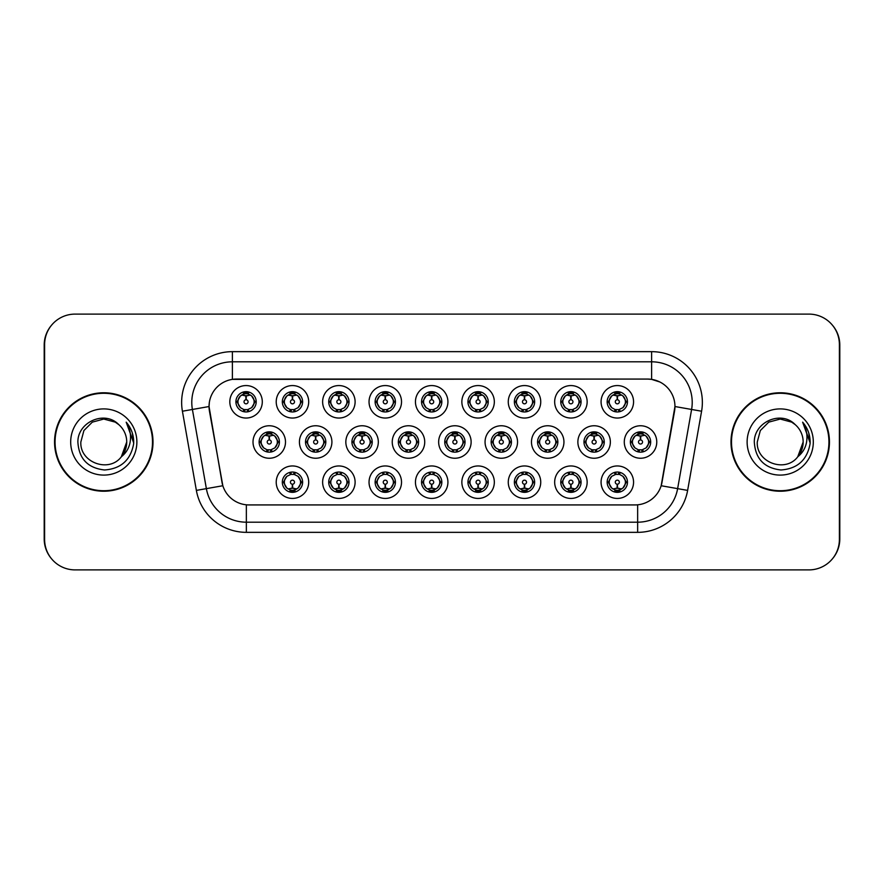 <?xml version="1.0" encoding="UTF-8"?>
<svg xmlns="http://www.w3.org/2000/svg" width="884" height="884" viewBox="0 0 884 884"><rect width="100%" height="100%" fill="white"/><g stroke="black" fill="none" stroke-linecap="round" stroke-linejoin="round"><path stroke-width="1.33" d="M308.704 482.2A16.243 16.243 0 0 1 292.46 498.432A16.243 16.243 0 0 1 276.217 482.2A16.243 16.243 0 0 1 292.46 465.956A16.243 16.243 0 0 1 308.704 482.2M282.316 482.2A10.155 10.155 0 0 0 292.46 492.344A10.155 10.155 0 0 0 302.615 482.2A10.155 10.155 0 0 0 292.46 472.045A10.155 10.155 0 0 0 282.316 482.2L283.41 482.2L286.869 488.09A8.122 8.122 0 0 1 286.869 476.31L283.41 482.2M447.923 482.2A16.243 16.243 0 0 1 431.69 498.432A16.243 16.243 0 0 1 415.447 482.2A16.243 16.243 0 0 1 431.69 465.956A16.243 16.243 0 0 1 447.923 482.2M421.535 482.2A10.155 10.155 0 0 0 431.69 492.344A10.155 10.155 0 0 0 441.834 482.2A10.155 10.155 0 0 0 431.69 472.045A10.155 10.155 0 0 0 421.535 482.2L422.64 482.2L426.099 488.09A8.122 8.122 0 0 1 426.099 476.31L422.64 482.2M494.333 482.2A16.243 16.243 0 0 1 478.1 498.432A16.243 16.243 0 0 1 461.857 482.2A16.243 16.243 0 0 1 478.1 465.956A16.243 16.243 0 0 1 494.333 482.2M467.945 482.2A10.155 10.155 0 0 0 478.1 492.344A10.155 10.155 0 0 0 488.244 482.2A10.155 10.155 0 0 0 478.1 472.045A10.155 10.155 0 0 0 467.945 482.2L469.039 482.2L472.509 488.09A8.122 8.122 0 0 1 472.509 476.31L469.039 482.2M540.743 482.2A16.243 16.243 0 0 1 524.499 498.432A16.243 16.243 0 0 1 508.267 482.2A16.243 16.243 0 0 1 524.499 465.956A16.243 16.243 0 0 1 540.743 482.2M514.355 482.2A10.155 10.155 0 0 0 524.499 492.344A10.155 10.155 0 0 0 534.654 482.2A10.155 10.155 0 0 0 524.499 472.045A10.155 10.155 0 0 0 514.355 482.2L515.449 482.2L518.908 488.09A8.122 8.122 0 0 1 518.908 476.31L515.449 482.2M401.524 482.2A16.243 16.243 0 0 1 385.28 498.432A16.243 16.243 0 0 1 369.037 482.2A16.243 16.243 0 0 1 385.28 465.956A16.243 16.243 0 0 1 401.524 482.2M375.125 482.2A10.155 10.155 0 0 0 385.28 492.344A10.155 10.155 0 0 0 395.424 482.2A10.155 10.155 0 0 0 385.28 472.045A10.155 10.155 0 0 0 375.125 482.2L376.23 482.2L379.689 488.09A8.122 8.122 0 0 1 379.689 476.31L376.23 482.2M355.114 482.2A16.243 16.243 0 0 1 338.87 498.432A16.243 16.243 0 0 1 322.627 482.2A16.243 16.243 0 0 1 338.87 465.956A16.243 16.243 0 0 1 355.114 482.2M328.715 482.2A10.155 10.155 0 0 0 338.87 492.344A10.155 10.155 0 0 0 349.025 482.2A10.155 10.155 0 0 0 338.87 472.045A10.155 10.155 0 0 0 328.715 482.2L329.82 482.2L333.279 488.09A8.122 8.122 0 0 1 333.279 476.31L329.82 482.2M587.153 482.2A16.243 16.243 0 0 1 570.909 498.432A16.243 16.243 0 0 1 554.666 482.2A16.243 16.243 0 0 1 570.909 465.956A16.243 16.243 0 0 1 587.153 482.2M560.765 482.2A10.155 10.155 0 0 0 570.909 492.344A10.155 10.155 0 0 0 581.064 482.2A10.155 10.155 0 0 0 570.909 472.045A10.155 10.155 0 0 0 560.765 482.2L561.859 482.2L565.318 488.09A8.122 8.122 0 0 1 565.318 476.31L561.859 482.2M633.563 482.2A16.243 16.243 0 0 1 617.319 498.432A16.243 16.243 0 0 1 601.076 482.2A16.243 16.243 0 0 1 617.319 465.956A16.243 16.243 0 0 1 633.563 482.2M607.164 482.2A10.155 10.155 0 0 0 617.319 492.344A10.155 10.155 0 0 0 627.474 482.2A10.155 10.155 0 0 0 617.319 472.045A10.155 10.155 0 0 0 607.164 482.2L608.269 482.2L611.728 488.09A8.122 8.122 0 0 1 611.728 476.31L608.269 482.2M285.499 442A16.243 16.243 0 0 1 269.255 458.243A16.243 16.243 0 0 1 253.012 442A16.243 16.243 0 0 1 269.255 425.757A16.243 16.243 0 0 1 285.499 442M259.111 442A10.155 10.155 0 0 0 269.255 452.155A10.155 10.155 0 0 0 279.41 442A10.155 10.155 0 0 0 269.255 431.845A10.155 10.155 0 0 0 259.111 442L260.205 442.011L263.664 447.89A8.122 8.122 0 0 1 263.675 436.099L260.205 442.011M331.909 442A16.243 16.243 0 0 1 315.665 458.243A16.243 16.243 0 0 1 299.422 442A16.243 16.243 0 0 1 315.665 425.757A16.243 16.243 0 0 1 331.909 442M305.51 442A10.155 10.155 0 0 0 315.665 452.155A10.155 10.155 0 0 0 325.82 442A10.155 10.155 0 0 0 315.665 431.845A10.155 10.155 0 0 0 305.51 442L306.615 442.011L310.074 447.89A8.122 8.122 0 0 1 310.085 436.099L306.615 442.011M471.128 442A16.243 16.243 0 0 1 454.895 458.243A16.243 16.243 0 0 1 438.652 442A16.243 16.243 0 0 1 454.895 425.757A16.243 16.243 0 0 1 471.128 442M444.74 442A10.155 10.155 0 0 0 454.895 452.155A10.155 10.155 0 0 0 465.039 442A10.155 10.155 0 0 0 454.895 431.845A10.155 10.155 0 0 0 444.74 442L445.845 442.011L449.304 447.89A8.122 8.122 0 0 1 449.315 436.099L445.845 442.011M378.319 442A16.243 16.243 0 0 1 362.075 458.243A16.243 16.243 0 0 1 345.832 442A16.243 16.243 0 0 1 362.075 425.757A16.243 16.243 0 0 1 378.319 442M351.92 442A10.155 10.155 0 0 0 362.075 452.155A10.155 10.155 0 0 0 372.23 442A10.155 10.155 0 0 0 362.075 431.845A10.155 10.155 0 0 0 351.92 442L353.025 442.011L356.484 447.89A8.122 8.122 0 0 1 356.495 436.099L353.025 442.011M424.729 442A16.243 16.243 0 0 1 408.485 458.243A16.243 16.243 0 0 1 392.242 442A16.243 16.243 0 0 1 408.485 425.757A16.243 16.243 0 0 1 424.729 442M398.33 442A10.155 10.155 0 0 0 408.485 452.155A10.155 10.155 0 0 0 418.629 442A10.155 10.155 0 0 0 408.485 431.845A10.155 10.155 0 0 0 398.33 442L399.435 442.011L402.894 447.89A8.122 8.122 0 0 1 402.905 436.099L399.435 442.011M610.358 442A16.243 16.243 0 0 1 594.114 458.243A16.243 16.243 0 0 1 577.871 442A16.243 16.243 0 0 1 594.114 425.757A16.243 16.243 0 0 1 610.358 442M583.97 442A10.155 10.155 0 0 0 594.114 452.155A10.155 10.155 0 0 0 604.269 442A10.155 10.155 0 0 0 594.114 431.845A10.155 10.155 0 0 0 583.97 442L585.064 442.011L588.523 447.89A8.122 8.122 0 0 1 588.534 436.099L585.064 442.011M563.948 442A16.243 16.243 0 0 1 547.704 458.243A16.243 16.243 0 0 1 531.472 442A16.243 16.243 0 0 1 547.704 425.757A16.243 16.243 0 0 1 563.948 442M537.56 442A10.155 10.155 0 0 0 547.704 452.155A10.155 10.155 0 0 0 557.859 442A10.155 10.155 0 0 0 547.704 431.845A10.155 10.155 0 0 0 537.56 442L538.654 442.011L542.113 447.89A8.122 8.122 0 0 1 542.124 436.099L538.654 442.011M517.538 442A16.243 16.243 0 0 1 501.294 458.243A16.243 16.243 0 0 1 485.062 442A16.243 16.243 0 0 1 501.294 425.757A16.243 16.243 0 0 1 517.538 442M491.15 442A10.155 10.155 0 0 0 501.294 452.155A10.155 10.155 0 0 0 511.449 442A10.155 10.155 0 0 0 501.294 431.845A10.155 10.155 0 0 0 491.15 442L492.244 442.011L495.714 447.89A8.122 8.122 0 0 1 495.725 436.099L492.244 442.011M656.768 442A16.243 16.243 0 0 1 640.524 458.243A16.243 16.243 0 0 1 624.281 442A16.243 16.243 0 0 1 640.524 425.757A16.243 16.243 0 0 1 656.768 442M630.369 442A10.155 10.155 0 0 0 640.524 452.155A10.155 10.155 0 0 0 650.679 442A10.155 10.155 0 0 0 640.524 431.845A10.155 10.155 0 0 0 630.369 442L631.474 442.011L634.933 447.89A8.122 8.122 0 0 1 634.944 436.099L631.474 442.011M587.153 401.8A16.243 16.243 0 0 1 570.909 418.044A16.243 16.243 0 0 1 554.666 401.8A16.243 16.243 0 0 1 570.909 385.568A16.243 16.243 0 0 1 587.153 401.8M560.765 401.8A10.155 10.155 0 0 0 570.909 411.955A10.155 10.155 0 0 0 581.064 401.8A10.155 10.155 0 0 0 570.909 391.656A10.155 10.155 0 0 0 560.765 401.8L561.859 401.822L565.318 407.69A8.122 8.122 0 0 1 565.329 395.899L561.859 401.822M540.743 401.8A16.243 16.243 0 0 1 524.499 418.044A16.243 16.243 0 0 1 508.267 401.8A16.243 16.243 0 0 1 524.499 385.568A16.243 16.243 0 0 1 540.743 401.8M514.355 401.8A10.155 10.155 0 0 0 524.499 411.955A10.155 10.155 0 0 0 534.654 401.8A10.155 10.155 0 0 0 524.499 391.656A10.155 10.155 0 0 0 514.355 401.8L515.449 401.822L518.908 407.69A8.122 8.122 0 0 1 518.93 395.899L515.449 401.822M494.333 401.8A16.243 16.243 0 0 1 478.1 418.044A16.243 16.243 0 0 1 461.857 401.8A16.243 16.243 0 0 1 478.1 385.568A16.243 16.243 0 0 1 494.333 401.8M467.945 401.8A10.155 10.155 0 0 0 478.1 411.955A10.155 10.155 0 0 0 488.244 401.8A10.155 10.155 0 0 0 478.1 391.656A10.155 10.155 0 0 0 467.945 401.8L469.039 401.822L472.509 407.69A8.122 8.122 0 0 1 472.52 395.899L469.039 401.822M447.923 401.8A16.243 16.243 0 0 1 431.69 418.044A16.243 16.243 0 0 1 415.447 401.8A16.243 16.243 0 0 1 431.69 385.568A16.243 16.243 0 0 1 447.923 401.8M421.535 401.8A10.155 10.155 0 0 0 431.69 411.955A10.155 10.155 0 0 0 441.834 401.8A10.155 10.155 0 0 0 431.69 391.656A10.155 10.155 0 0 0 421.535 401.8L422.64 401.822L426.099 407.69A8.122 8.122 0 0 1 426.11 395.899L422.64 401.822M401.524 401.8A16.243 16.243 0 0 1 385.28 418.044A16.243 16.243 0 0 1 369.037 401.8A16.243 16.243 0 0 1 385.28 385.568A16.243 16.243 0 0 1 401.524 401.8M375.125 401.8A10.155 10.155 0 0 0 385.28 411.955A10.155 10.155 0 0 0 395.424 401.8A10.155 10.155 0 0 0 385.28 391.656A10.155 10.155 0 0 0 375.125 401.8L376.23 401.822L379.689 407.69A8.122 8.122 0 0 1 379.7 395.899L376.23 401.822M355.114 401.8A16.243 16.243 0 0 1 338.87 418.044A16.243 16.243 0 0 1 322.627 401.8A16.243 16.243 0 0 1 338.87 385.568A16.243 16.243 0 0 1 355.114 401.8M328.715 401.8A10.155 10.155 0 0 0 338.87 411.955A10.155 10.155 0 0 0 349.025 401.8A10.155 10.155 0 0 0 338.87 391.656A10.155 10.155 0 0 0 328.715 401.8L329.82 401.822L333.279 407.69A8.122 8.122 0 0 1 333.29 395.899L329.82 401.822M308.704 401.8A16.243 16.243 0 0 1 292.46 418.044A16.243 16.243 0 0 1 276.217 401.8A16.243 16.243 0 0 1 292.46 385.568A16.243 16.243 0 0 1 308.704 401.8M282.316 401.8A10.155 10.155 0 0 0 292.46 411.955A10.155 10.155 0 0 0 302.615 401.8A10.155 10.155 0 0 0 292.46 391.656A10.155 10.155 0 0 0 282.316 401.8L283.41 401.822L286.869 407.69A8.122 8.122 0 0 1 286.88 395.899L283.41 401.822M262.294 401.8A16.243 16.243 0 0 1 246.05 418.044A16.243 16.243 0 0 1 229.818 401.8A16.243 16.243 0 0 1 246.05 385.568A16.243 16.243 0 0 1 262.294 401.8M235.906 401.8A10.155 10.155 0 0 0 246.05 411.955A10.155 10.155 0 0 0 256.205 401.8A10.155 10.155 0 0 0 246.05 391.656A10.155 10.155 0 0 0 235.906 401.8L237 401.822L240.459 407.69A8.122 8.122 0 0 1 240.47 395.899L237 401.822M633.563 401.8A16.243 16.243 0 0 1 617.319 418.044A16.243 16.243 0 0 1 601.076 401.8A16.243 16.243 0 0 1 617.319 385.568A16.243 16.243 0 0 1 633.563 401.8M607.164 401.8A10.155 10.155 0 0 0 617.319 411.955A10.155 10.155 0 0 0 627.474 401.8A10.155 10.155 0 0 0 617.319 391.656A10.155 10.155 0 0 0 607.164 401.8L608.269 401.822L611.728 407.69A8.122 8.122 0 0 1 611.739 395.899L608.269 401.822M196.37 490.399L182.413 411.226A50.753 50.753 0 0 1 232.393 351.655L651.607 351.655A50.753 50.753 0 0 1 701.587 411.226L687.63 490.399A50.753 50.753 0 0 1 637.651 532.345L246.349 532.345A50.753 50.753 0 0 1 196.37 490.399L222.834 485.736L209.464 411.237A27.404 27.404 0 0 1 236.448 379.07L647.552 379.07A27.404 27.404 0 0 1 674.536 411.237L662.005 482.288A27.404 27.404 0 0 1 635.021 504.93L248.979 504.93A27.404 27.404 0 0 1 221.995 482.288L209.044 406.529L192.403 409.469A40.598 40.598 0 0 1 232.393 361.81L651.607 361.81A40.598 40.598 0 0 1 691.597 409.469L677.63 488.642A40.598 40.598 0 0 1 637.651 522.19L246.349 522.19A40.598 40.598 0 0 1 206.37 488.642L192.403 409.469A40.598 40.598 0 0 1 191.784 402.408M54.554 442A49.228 49.228 0 0 0 103.782 491.228A49.228 49.228 0 0 0 153.009 442A49.228 49.228 0 0 0 103.782 392.772A49.228 49.228 0 0 0 54.554 442M730.991 442A49.228 49.228 0 0 0 780.218 491.228A49.228 49.228 0 0 0 829.446 442A49.228 49.228 0 0 0 780.218 392.772A49.228 49.228 0 0 0 730.991 442M232.393 351.655L232.393 379.369L647.552 379.07L651.607 379.369L659.873 381.987M209.044 406.474L209.342 402.408M635.021 504.93L248.979 504.93M701.587 411.226L674.956 406.529L661.166 485.736L687.63 490.399M662.005 482.288L661.84 483.15M222.16 483.15L221.995 482.288M839.391 344.55A30.454 30.454 0 0 0 808.937 314.107L75.063 314.107A30.454 30.454 0 0 0 44.609 344.55L44.609 539.45A30.454 30.454 0 0 0 75.063 569.893L808.937 569.893A30.454 30.454 0 0 0 839.391 539.45L839.391 344.55M51.073 325.787A30.454 30.454 0 0 0 44.2 345.058L44.2 538.942A30.454 30.454 0 0 0 51.073 558.213M832.927 558.213A30.454 30.454 0 0 0 839.8 538.942L839.8 345.058A30.454 30.454 0 0 0 832.927 325.787M616.391 395.601L617.054 395.723L617.231 399.778A2.022 2.022 180 0 0 615.297 401.855A2.022 2.022 180 0 0 617.319 403.833A2.022 2.022 180 0 0 619.352 401.855A2.022 2.022 180 0 0 617.408 399.778L617.584 395.723L618.259 395.601M621.728 394.993L617.573 395.921M617.065 395.921L612.91 394.993M619.319 391.855L618.469 393.767L619.452 393.966A8.122 8.122 0 0 0 619.397 393.955L617.673 393.689L617.761 391.667M619.319 411.756L618.469 409.844L622.911 407.69C626.248 403.767 626.248 399.844 622.911 395.91A8.122 8.122 0 0 1 622.911 407.69L626.369 401.8L622.911 395.91L619.452 393.966L620.292 392.098M613.938 394.419L616.966 393.689L616.933 392.938M616.877 391.667L616.966 393.689M618.469 393.767L619.065 391.8L618.469 393.767M618.469 409.844L619.065 411.8L618.469 409.844M620.292 411.513L619.452 409.635L614.944 409.568M615.319 411.756L616.457 409.878L615.573 411.8L616.457 409.878L615.187 409.635L614.347 411.513M615.319 391.855L616.181 393.767L611.728 395.91C608.391 399.833 608.391 403.767 611.728 407.69L615.187 409.635M616.181 393.767L615.573 391.8L616.181 393.767M639.585 435.801L640.259 435.911L640.436 439.978A2.022 2.022 180 0 0 638.502 442.044A2.022 2.022 180 0 0 640.524 444.033A2.022 2.022 180 0 0 642.546 442.044A2.022 2.022 180 0 0 640.613 439.978L640.789 435.911L641.464 435.801M644.933 435.182L640.778 436.121M640.27 436.121L636.115 435.182M642.524 432.044L641.662 433.956L642.657 434.166A8.122 8.122 0 0 0 642.591 434.143L640.878 433.889L640.966 431.856M642.524 451.956L641.662 450.044L646.116 447.89C649.453 443.967 649.453 440.044 646.116 436.11A8.122 8.122 0 0 1 646.116 447.89L649.574 442L646.116 436.11L642.657 434.166L643.497 432.298M637.143 434.619L640.171 433.889L640.138 433.127M640.082 431.856L640.171 433.889M641.662 433.956L642.27 432L641.662 433.956M641.662 450.044L642.27 452L641.662 450.044M643.497 451.702L642.657 449.834L638.149 449.768M638.524 451.956L639.662 450.078L638.778 452L639.662 450.078L638.392 449.834L637.552 451.702M638.524 432.044L639.386 433.956L634.933 436.11C631.596 440.033 631.596 443.956 634.933 447.89L638.392 449.834M639.386 433.956L638.778 432L639.386 433.956M618.259 488.399L617.584 488.277L617.408 484.222A2.022 2.022 -0 0 0 619.352 482.145A2.022 2.022 -0 0 0 617.319 480.167A2.022 2.022 -0 0 0 615.297 482.145A2.022 2.022 -0 0 0 617.231 484.222L617.054 488.277L616.391 488.399M612.91 489.007L617.065 488.078M617.573 488.078L621.728 489.007M615.319 492.145L616.181 490.233L615.187 490.034A8.122 8.122 0 0 0 615.253 490.045L616.966 490.311L616.877 492.333M619.319 492.145L618.469 490.233L622.911 488.09C626.248 484.167 626.248 480.233 622.911 476.31A8.122 8.122 0 0 1 622.9 488.101L626.369 482.178L622.911 476.31L619.452 474.365L620.292 472.487M620.701 489.581L617.673 490.311L617.706 491.062M617.761 492.333L617.673 490.311M616.181 490.233L615.573 492.2L616.181 490.233M615.319 472.244L616.181 474.156L611.728 476.31C608.391 480.233 608.391 484.156 611.728 488.09L615.187 490.034L614.347 491.902M616.181 474.156L615.573 472.2L616.181 474.156M615.154 474.365L619.695 474.432M619.319 472.244L618.181 474.122L619.065 472.2L618.181 474.122L619.452 474.365M618.469 490.233L619.065 492.2L618.469 490.233M152.501 442A48.719 48.719 0 0 0 103.782 393.281A48.719 48.719 0 0 0 55.062 442A48.719 48.719 0 0 0 103.782 490.719A48.719 48.719 0 0 0 152.501 442M118.821 424.663C104.732 409.9 77.626 422.066 77.88 442C78.908 458.752 87.792 468.078 104.522 469.979C120.998 468.774 130.71 460.023 133.661 443.724L133.705 442C133.628 434.475 131.119 427.867 126.191 422.176C129.937 428.32 131.263 434.928 130.147 442C129.086 448.022 126.158 452.928 121.373 456.741C109.185 473.205 79.648 462.675 80.842 442L83.914 430.53L92.312 422.132L103.782 419.049L115.251 422.132L118.821 424.663A22.951 22.951 0 0 1 126.732 442L121.373 456.741A22.951 22.951 0 0 0 126.732 442L121.307 456.818M70.687 442A33.095 33.095 0 0 0 103.782 475.095A33.095 33.095 0 0 0 136.876 442A33.095 33.095 0 0 0 103.782 408.905A33.095 33.095 0 0 0 70.687 442M126.191 422.176L133.694 442.873L132.302 432.939L133.694 442.873L132.302 432.939L133.694 442.873L126.423 422.43M132.302 432.939L133.705 442M828.938 442A48.719 48.719 0 0 0 780.218 393.281A48.719 48.719 0 0 0 731.499 442A48.719 48.719 0 0 0 780.218 490.719A48.719 48.719 0 0 0 828.938 442M795.246 424.663C781.169 409.9 754.052 422.066 754.306 442C755.345 458.752 764.229 468.078 780.959 469.979C797.423 468.774 807.136 460.023 810.087 443.724L810.142 442C810.053 434.475 807.556 427.867 802.628 422.176C806.374 428.32 807.689 434.928 806.584 442C805.512 448.022 802.584 452.928 797.799 456.741C785.622 473.205 756.074 462.675 757.268 442L760.339 430.53L768.749 422.132L780.218 419.049L791.688 422.132L795.246 424.663A22.951 22.951 0 0 1 803.158 442L797.799 456.741A22.951 22.951 0 0 0 803.158 442L797.744 456.818M747.124 442A33.095 33.095 0 0 0 780.218 475.095A33.095 33.095 0 0 0 813.313 442A33.095 33.095 0 0 0 780.218 408.905A33.095 33.095 0 0 0 747.124 442M802.628 422.176L810.131 442.873L808.738 432.939L810.131 442.873L808.738 432.939L810.131 442.873L802.849 422.43L810.131 442.873L808.738 432.939M802.849 422.43L810.131 442.873L803.07 422.685M569.981 395.601L570.644 395.723L570.821 399.778A2.022 2.022 180 0 0 568.887 401.855A2.022 2.022 180 0 0 570.909 403.833A2.022 2.022 180 0 0 572.942 401.855A2.022 2.022 180 0 0 570.998 399.778L571.174 395.723L571.849 395.601M575.329 394.993L571.163 395.921A5.89 5.89 0 0 1 571.174 395.921M570.655 395.921L566.5 394.993M572.909 391.855L572.059 393.767L573.042 393.966A8.122 8.122 0 0 0 572.987 393.955L571.263 393.689L571.351 391.667M572.909 411.756L572.059 409.844L576.501 407.69C579.838 403.767 579.838 399.844 576.501 395.91A8.122 8.122 0 0 1 576.501 407.69L579.959 401.8L576.501 395.91L573.042 393.966L573.882 392.098M567.528 394.419L570.556 393.689L570.523 392.938M570.467 391.667L570.556 393.689M572.059 393.767L572.655 391.8L572.059 393.767M572.059 409.844L572.655 411.8L572.059 409.844M573.882 411.513L573.042 409.635L568.534 409.568M568.92 411.756L570.058 409.878L568.777 409.635L567.948 411.513M568.92 391.855L569.771 393.767L565.318 395.91C561.981 399.833 561.981 403.767 565.318 407.69L568.777 409.635M569.771 393.767L569.163 391.8L569.771 393.767M523.571 395.601L524.234 395.723L524.411 399.778A2.022 2.022 180 0 0 522.477 401.855A2.022 2.022 180 0 0 524.499 403.833A2.022 2.022 180 0 0 526.533 401.855A2.022 2.022 180 0 0 524.588 399.778L524.764 395.723L525.439 395.601M528.919 394.993L524.764 395.921M524.245 395.921L520.09 394.993M526.499 391.855L525.649 393.767L526.632 393.966A8.122 8.122 0 0 0 526.577 393.955L524.853 393.689L524.941 391.667M526.499 411.756L525.649 409.844L530.091 407.69C533.439 403.767 533.439 399.844 530.091 395.91A8.122 8.122 0 0 1 530.091 407.69L533.56 401.8L530.091 395.91L526.632 393.966L527.472 392.098M521.118 394.419L524.146 393.689L524.113 392.938M524.057 391.667L524.146 393.689M525.649 393.767L526.256 391.8L525.649 393.767M525.649 409.844L526.256 411.8L525.649 409.844M527.472 411.513L526.632 409.635L522.135 409.568M522.51 411.756L523.648 409.878L522.367 409.635L521.538 411.513M522.51 391.855L523.361 393.767L518.908 395.91C515.571 399.833 515.571 403.767 518.908 407.69L522.367 409.635M523.361 393.767L522.753 391.8L523.361 393.767M477.161 395.601L477.835 395.723L478.012 399.778A2.022 2.022 180 0 0 476.067 401.855A2.022 2.022 180 0 0 478.1 403.833A2.022 2.022 180 0 0 480.123 401.855A2.022 2.022 180 0 0 478.189 399.778L478.366 395.723L479.029 395.601M482.509 394.993L478.354 395.921M477.835 395.921L477.835 395.723A6.089 6.089 0 0 0 477.824 395.723L473.68 394.993M480.089 391.855L479.238 393.767L480.233 393.966A8.122 8.122 0 0 0 480.167 393.955L478.454 393.689L478.542 391.667M480.089 411.756L479.238 409.844L483.692 407.69C487.029 403.767 487.029 399.844 483.692 395.91A8.122 8.122 0 0 1 483.692 407.69L487.15 401.8L483.692 395.91L480.233 393.966L481.062 392.098M474.708 394.419L477.736 393.689L477.714 392.938M477.647 391.667L477.736 393.689M479.238 393.767L479.846 391.8L479.238 393.767M479.238 409.844L479.846 411.8L479.238 409.844M480.266 409.635L475.725 409.568M476.1 411.756L477.238 409.878L475.968 409.635L475.128 411.513M476.1 391.855L476.951 393.767L472.509 395.91C469.161 399.833 469.161 403.767 472.509 407.69L475.968 409.635M476.951 393.767L476.343 391.8L476.951 393.767M430.751 395.601L431.425 395.723L431.602 399.778A2.022 2.022 180 0 0 429.657 401.855A2.022 2.022 180 0 0 431.69 403.833A2.022 2.022 180 0 0 433.712 401.855A2.022 2.022 180 0 0 431.779 399.778L431.956 395.723L432.619 395.601M436.099 394.993L431.944 395.921M431.425 395.921L427.27 394.993M433.679 391.855L432.828 393.767L433.823 393.966A8.122 8.122 0 0 0 433.757 393.955L432.044 393.689L432.132 391.667M433.679 411.756L432.828 409.844L437.282 407.69C440.619 403.767 440.619 399.844 437.282 395.91A8.122 8.122 0 0 1 437.282 407.69L440.74 401.8L437.282 395.91L433.823 393.966L434.652 392.098M428.298 394.419L431.337 393.689L431.304 392.938M431.248 391.667L431.337 393.689M432.828 393.767L433.436 391.8L432.828 393.767M432.828 409.844L433.436 411.8L432.828 409.844M433.856 409.635L429.315 409.568M429.69 411.756L430.828 409.878L429.558 409.635L428.718 411.513M429.69 391.855L430.541 393.767L426.099 395.91C422.762 399.833 422.762 403.767 426.099 407.69L429.558 409.635M430.541 393.767L429.944 391.8L430.541 393.767M571.849 488.399L571.174 488.277L570.998 484.222A2.022 2.022 -0 0 0 572.942 482.145A2.022 2.022 -0 0 0 570.909 480.167A2.022 2.022 -0 0 0 568.887 482.145A2.022 2.022 -0 0 0 570.821 484.222L570.644 488.277L569.981 488.399M566.5 489.007L570.655 488.078M571.174 488.078A5.89 5.89 0 0 1 571.163 488.078L575.329 489.007M568.92 492.145L569.771 490.233L568.777 490.034A8.122 8.122 0 0 0 568.843 490.045L570.556 490.311L570.467 492.333M572.909 492.145L572.059 490.233L576.501 488.09C579.838 484.167 579.838 480.233 576.501 476.31A8.122 8.122 0 0 1 576.49 488.101L579.959 482.178L576.501 476.31L573.042 474.365L573.882 472.487M574.302 489.581L571.263 490.311L571.296 491.062M571.351 492.333L571.263 490.311M569.771 490.233L569.163 492.2L569.771 490.233M568.92 472.244L569.771 474.156L565.318 476.31C561.981 480.233 561.981 484.156 565.318 488.09L568.777 490.034L567.948 491.902M569.771 474.156L569.163 472.2L569.771 474.156M568.744 474.365L573.285 474.432M572.909 472.244L571.771 474.122L573.042 474.365M572.059 490.233L572.655 492.2L572.059 490.233M525.439 488.399L524.764 488.277L524.588 484.222A2.022 2.022 -0 0 0 526.533 482.145A2.022 2.022 -0 0 0 524.499 480.167A2.022 2.022 -0 0 0 522.477 482.145A2.022 2.022 -0 0 0 524.411 484.222L524.234 488.277L523.571 488.399M520.09 489.007L524.245 488.078M524.764 488.078L528.919 489.007M522.51 492.145L523.361 490.233L522.367 490.034A8.122 8.122 0 0 0 522.433 490.045L524.146 490.311L524.057 492.333M526.499 492.145L525.649 490.233L530.091 488.09C533.439 484.167 533.439 480.233 530.091 476.31A8.122 8.122 0 0 1 530.08 488.101L533.56 482.178L530.091 476.31L526.632 474.365L527.472 472.487M527.892 489.581L524.853 490.311L524.886 491.062M524.941 492.333L524.853 490.311M523.361 490.233L522.753 492.2L523.361 490.233M522.51 472.244L523.361 474.156L518.908 476.31C515.571 480.233 515.571 484.156 518.908 488.09L522.367 490.034L521.538 491.902M523.361 474.156L522.753 472.2L523.361 474.156M522.333 474.365L526.875 474.432M526.499 472.244L525.361 474.122L526.632 474.365M525.649 490.233L526.256 492.2L525.649 490.233M479.029 488.399L478.366 488.277L478.189 484.222A2.022 2.022 -0 0 0 480.123 482.145A2.022 2.022 -0 0 0 478.1 480.167A2.022 2.022 -0 0 0 476.067 482.145A2.022 2.022 -0 0 0 478.012 484.222L477.835 488.277L477.161 488.399M473.68 489.007L477.824 488.277A6.089 6.089 0 0 0 477.835 488.277L477.835 488.078M478.354 488.078L482.509 489.007M476.1 492.145L476.951 490.233L475.968 490.034A8.122 8.122 0 0 0 476.023 490.045L477.747 490.311L477.647 492.333M480.089 472.244L479.238 474.156L483.692 476.31C487.029 480.233 487.029 484.167 483.692 488.09L487.15 482.178L483.692 476.31A8.122 8.122 0 0 1 483.67 488.101A8.122 8.122 0 0 0 486.211 482.2M481.482 489.581L478.454 490.311L478.487 491.062M478.542 492.333L478.454 490.311M476.951 490.233L476.343 492.2L476.951 490.233M476.1 472.244L476.951 474.156L472.509 476.31C469.161 480.233 469.161 484.156 472.509 488.09L475.968 490.034L475.128 491.902M476.951 474.156L476.343 472.2L476.951 474.156M475.923 474.365L480.465 474.432M479.238 474.156L479.846 472.2L479.238 474.156M480.089 492.145L479.238 490.233L483.692 488.09M479.238 490.233L479.846 492.2L479.238 490.233M432.619 488.399L431.956 488.277L431.779 484.222A2.022 2.022 -0 0 0 433.712 482.145A2.022 2.022 -0 0 0 431.69 480.167A2.022 2.022 -0 0 0 429.657 482.145A2.022 2.022 -0 0 0 431.602 484.222L431.425 488.277L430.751 488.399M427.27 489.007L431.425 488.078M431.944 488.078L436.099 489.007M429.69 492.145L430.541 490.233L429.558 490.034A8.122 8.122 0 0 0 429.613 490.045L431.337 490.311L431.248 492.333M433.679 472.244L432.828 474.156L437.282 476.31C440.619 480.233 440.619 484.167 437.282 488.09L440.74 482.178L437.282 476.31A8.122 8.122 0 0 1 437.271 488.101A8.122 8.122 0 0 0 439.812 482.2M435.072 489.581L432.044 490.311L432.077 491.062M432.132 492.333L432.044 490.311M430.541 490.233L429.933 492.2L430.541 490.233M429.69 472.244L430.541 474.156L426.099 476.31C422.762 480.233 422.762 484.156 426.099 488.09L429.558 490.034L428.718 491.902M430.541 474.156L429.944 472.2L430.541 474.156M429.525 474.365L434.066 474.432M432.828 474.156L433.436 472.2L432.828 474.156M433.679 492.145L432.828 490.233L437.282 488.09M432.828 490.233L433.436 492.2L432.828 490.233M593.186 435.801L593.849 435.911L594.026 439.978A2.022 2.022 180 0 0 592.092 442.044A2.022 2.022 180 0 0 594.114 444.033A2.022 2.022 180 0 0 596.148 442.044A2.022 2.022 180 0 0 594.203 439.978L594.38 435.911L595.054 435.801M598.534 435.182L594.368 436.121M593.86 436.121L589.705 435.182M596.114 432.044L595.264 433.956L596.247 434.166A8.122 8.122 0 0 0 596.192 434.143L594.468 433.889L594.556 431.856M596.114 451.956L595.264 450.044L599.706 447.89C603.043 443.967 603.043 440.044 599.706 436.11A8.122 8.122 0 0 1 599.706 447.89L603.164 442L599.706 436.11L596.247 434.166L597.087 432.298M590.733 434.619L593.761 433.889L593.728 433.127M593.672 431.856L593.761 433.889M595.264 433.956L595.86 432L595.264 433.956M595.264 450.044L595.86 452L595.264 450.044M597.087 451.702L596.247 449.834L591.739 449.768M592.114 451.956L593.252 450.078L592.368 452L593.252 450.078L591.982 449.834L591.142 451.702M592.114 432.044L592.976 433.956L588.523 436.11C585.186 440.033 585.186 443.956 588.523 447.89L591.982 449.834M592.976 433.956L592.368 432L592.976 433.956M546.776 435.801L547.439 435.911L547.616 439.978A2.022 2.022 180 0 0 545.682 442.044A2.022 2.022 180 0 0 547.704 444.033A2.022 2.022 180 0 0 549.737 442.044A2.022 2.022 180 0 0 547.793 439.978L547.969 435.911L548.644 435.801M552.124 435.182L547.969 436.121M547.45 436.121L543.295 435.182M549.704 432.044L548.853 433.956L549.837 434.166A8.122 8.122 0 0 0 549.782 434.143L548.058 433.889L548.146 431.856M549.704 451.956L548.853 450.044L553.296 447.89C556.633 443.967 556.633 440.044 553.296 436.11A8.122 8.122 0 0 1 553.296 447.89L556.754 442L553.296 436.11L549.837 434.166L550.677 432.298M544.323 434.619L547.351 433.889L547.318 433.127M547.262 431.856L547.351 433.889M548.853 433.956L549.461 432L548.853 433.956M548.853 450.044L549.461 452L548.853 450.044M550.677 451.702L549.837 449.834L545.329 449.768M545.715 451.956L546.853 450.078L545.572 449.834L544.743 451.702M545.715 432.044L546.566 433.956L542.113 436.11C538.776 440.033 538.776 443.956 542.113 447.89L545.572 449.834M546.566 433.956L545.958 432L546.566 433.956M500.366 435.801L501.029 435.911L501.206 439.978A2.022 2.022 180 0 0 499.272 442.044A2.022 2.022 180 0 0 501.294 444.033A2.022 2.022 180 0 0 503.327 442.044A2.022 2.022 180 0 0 501.383 439.978L501.571 435.911L502.234 435.801M505.714 435.182L501.559 436.121M501.04 436.121L496.885 435.182M503.294 432.044L502.443 433.956L503.438 434.166A8.122 8.122 0 0 0 503.372 434.143L501.659 433.889L501.747 431.856M503.294 451.956L502.443 450.044L506.886 447.89C510.234 443.967 510.234 440.044 506.886 436.11A8.122 8.122 0 0 1 506.886 447.89L510.355 442L506.886 436.11L503.438 434.166L504.267 432.298M497.913 434.619L500.941 433.889L500.908 433.127M500.852 431.856L500.941 433.889M502.443 433.956L503.051 432L502.443 433.956M502.443 450.044L503.051 452L502.443 450.044M503.471 449.823L498.93 449.768M499.305 451.956L500.443 450.078L499.162 449.834L498.333 451.702M499.305 432.044L500.156 433.956L495.703 436.11C492.366 440.033 492.366 443.956 495.714 447.89L499.162 449.834M500.156 433.956L499.548 432L500.156 433.956M453.956 435.801L454.63 435.911L454.807 439.978A2.022 2.022 180 0 0 452.862 442.044A2.022 2.022 180 0 0 454.895 444.033A2.022 2.022 180 0 0 456.918 442.044A2.022 2.022 180 0 0 454.984 439.978L455.161 435.911L455.824 435.801M459.304 435.182L455.149 436.121M454.63 436.121L450.475 435.182M456.884 432.044L456.034 433.956L457.028 434.166A8.122 8.122 0 0 0 456.962 434.143L455.249 433.889L455.337 431.856M456.884 451.956L456.034 450.044L460.487 447.89C463.824 443.967 463.824 440.044 460.487 436.11A8.122 8.122 0 0 1 460.487 447.89L463.945 442L460.487 436.11L457.028 434.166L457.857 432.298M451.503 434.619L454.542 433.889L454.509 433.127M454.453 431.856L454.542 433.889M456.034 433.956L456.641 432L456.034 433.956M456.034 450.044L456.641 452L456.034 450.044M457.061 449.823L452.52 449.768M452.895 451.956L454.033 450.078L452.763 449.834L451.923 451.702M452.895 432.044L453.746 433.956L449.304 436.11C445.956 440.033 445.956 443.956 449.304 447.89L452.763 449.834M453.746 433.956L453.138 432L453.746 433.956M384.341 395.601L385.015 395.723L385.192 399.778A2.022 2.022 180 0 0 383.247 401.855A2.022 2.022 180 0 0 385.28 403.833A2.022 2.022 180 0 0 387.303 401.855A2.022 2.022 180 0 0 385.369 399.778L385.546 395.723L386.209 395.601M389.689 394.993L385.534 395.921M385.026 395.921L380.871 394.993M387.28 391.855L386.418 393.767L387.413 393.966A8.122 8.122 0 0 0 387.347 393.955L385.634 393.689L385.722 391.667M387.28 411.756L386.418 409.844L390.872 407.69C394.209 403.767 394.209 399.844 390.872 395.91A8.122 8.122 0 0 1 390.872 407.69L394.33 401.8L390.872 395.91L387.413 393.966L388.253 392.098M381.899 394.419L384.927 393.689L384.894 392.938M384.838 391.667L384.927 393.689M386.418 393.767L387.026 391.8L386.418 393.767M386.418 409.844L387.026 411.8L386.418 409.844M387.446 409.635L382.905 409.568M383.28 411.756L384.418 409.878L383.148 409.635L382.308 411.513M383.28 391.855L384.131 393.767L379.689 395.91C376.352 399.833 376.352 403.767 379.689 407.69L383.148 409.635M384.131 393.767L383.534 391.8L384.131 393.767M337.931 395.601L338.605 395.723L338.782 399.778A2.022 2.022 180 0 0 336.848 401.855A2.022 2.022 180 0 0 338.87 403.833A2.022 2.022 180 0 0 340.892 401.855A2.022 2.022 180 0 0 338.959 399.778L339.136 395.723L339.81 395.601M343.279 394.993L339.124 395.921M338.616 395.921L334.461 394.993M340.87 391.855L340.008 393.767L341.003 393.966A8.122 8.122 0 0 0 340.937 393.955L339.224 393.689L339.312 391.667M340.87 411.756L340.008 409.844L344.462 407.69C347.799 403.767 347.799 399.844 344.462 395.91A8.122 8.122 0 0 1 344.462 407.69L347.92 401.8L344.462 395.91L341.003 393.966L341.843 392.098M335.489 394.419L338.517 393.689L338.484 392.938M338.428 391.667L338.517 393.689M340.008 393.767L340.616 391.8L340.008 393.767M340.008 409.844L340.616 411.8L340.008 409.844M341.036 409.635L336.495 409.568M336.87 411.756L338.008 409.878L337.124 411.8L338.008 409.878L336.738 409.635L335.898 411.513M336.87 391.855L337.732 393.767L333.279 395.91C329.942 399.833 329.942 403.767 333.279 407.69L336.738 409.635M337.732 393.767L337.124 391.8L337.732 393.767M291.532 395.601L292.195 395.723L292.372 399.778A2.022 2.022 180 0 0 290.438 401.855A2.022 2.022 180 0 0 292.46 403.833A2.022 2.022 180 0 0 294.494 401.855A2.022 2.022 180 0 0 292.549 399.778L292.726 395.723L293.4 395.601M296.88 394.993L292.714 395.921M292.206 395.921L288.051 394.993M294.46 391.855L293.61 393.767L294.593 393.966A8.122 8.122 0 0 0 294.538 393.955L292.814 393.689L292.902 391.667M294.46 411.756L293.61 409.844L298.052 407.69C301.389 403.767 301.389 399.844 298.052 395.91A8.122 8.122 0 0 1 298.052 407.69L301.51 401.8L298.052 395.91L294.593 393.966L295.433 392.098M289.079 394.419L292.107 393.689L292.074 392.938M292.018 391.667L292.107 393.689M293.61 393.767L294.206 391.8L293.61 393.767M293.61 409.844L294.206 411.8L293.61 409.844M294.626 409.635L290.085 409.568M290.46 411.756L291.598 409.878L290.714 411.8L291.598 409.878L290.328 409.635L289.488 411.513M290.46 391.855L291.322 393.767L286.869 395.91C283.532 399.833 283.532 403.767 286.869 407.69L290.328 409.635M291.322 393.767L290.714 391.8L291.322 393.767M245.122 395.601L245.785 395.723L245.962 399.778A2.022 2.022 180 0 0 244.028 401.855A2.022 2.022 180 0 0 246.05 403.833A2.022 2.022 180 0 0 248.084 401.855A2.022 2.022 180 0 0 246.139 399.778L246.316 395.723L246.99 395.601M250.47 394.993L246.316 395.921M245.796 395.921L241.641 394.993M248.05 391.855L247.2 393.767L248.183 393.966A8.122 8.122 0 0 0 248.128 393.955L246.404 393.689L246.492 391.667M248.05 411.756L247.2 409.844L251.642 407.69C254.979 403.767 254.979 399.844 251.642 395.91A8.122 8.122 0 0 1 251.642 407.69L255.1 401.8L251.642 395.91L248.183 393.966L249.023 392.098M242.669 394.419L245.697 393.689L245.664 392.938M245.608 391.667L245.697 393.689M247.2 393.767L247.807 391.8L247.2 393.767M247.2 409.844L247.807 411.8L247.2 409.844M248.216 409.635L243.675 409.568M244.061 411.756L245.2 409.878L243.918 409.635L243.089 411.513M244.061 391.855L244.912 393.767L240.459 395.91C237.122 399.833 237.122 403.767 240.459 407.69L243.918 409.635M244.912 393.767L244.304 391.8L244.912 393.767M407.546 435.801L408.22 435.911L408.397 439.978A2.022 2.022 180 0 0 406.452 442.044A2.022 2.022 180 0 0 408.485 444.033A2.022 2.022 180 0 0 410.507 442.044A2.022 2.022 180 0 0 408.574 439.978L408.751 435.911L409.414 435.801M412.894 435.182L408.739 436.121M408.231 436.121L404.065 435.182M410.485 432.044L409.623 433.956L410.618 434.166A8.122 8.122 0 0 0 410.552 434.143L408.839 433.889L408.927 431.856M410.485 451.956L409.623 450.044L414.077 447.89C417.414 443.967 417.414 440.044 414.077 436.11A8.122 8.122 0 0 1 414.077 447.89L417.535 442L414.077 436.11L410.618 434.166L411.447 432.298M405.093 434.619L408.132 433.889L408.099 433.127M408.043 431.856L408.132 433.889M409.623 433.956L410.231 432L409.623 433.956M409.623 450.044L410.231 452L409.623 450.044M410.651 449.823L406.11 449.768M406.485 451.956L407.623 450.078L406.353 449.834L405.513 451.702M406.485 432.044L407.336 433.956L402.894 436.11C399.557 440.033 399.557 443.956 402.894 447.89L406.353 449.834M407.336 433.956L406.739 432L407.336 433.956M361.136 435.801L361.81 435.911L361.987 439.978A2.022 2.022 180 0 0 360.053 442.044A2.022 2.022 180 0 0 362.075 444.033A2.022 2.022 180 0 0 364.097 442.044A2.022 2.022 180 0 0 362.164 439.978L362.341 435.911L363.004 435.801M366.484 435.182L362.329 436.121M361.821 436.121L357.666 435.182M364.075 432.044L363.213 433.956L364.208 434.166A8.122 8.122 0 0 0 364.142 434.143L362.429 433.889L362.517 431.856M364.075 451.956L363.213 450.044L367.667 447.89C371.004 443.967 371.004 440.044 367.667 436.11A8.122 8.122 0 0 1 367.667 447.89L371.125 442L367.667 436.11L364.208 434.166L365.048 432.298M358.694 434.619L361.722 433.889L361.689 433.127M361.633 431.856L361.722 433.889M363.213 433.956L363.821 432L363.213 433.956M363.213 450.044L363.821 452L363.213 450.044M364.241 449.823L359.7 449.768M360.075 451.956L361.213 450.078L360.329 452L361.213 450.078L359.943 449.834L359.103 451.702M360.075 432.044L360.937 433.956L356.484 436.11C353.147 440.033 353.147 443.956 356.484 447.89L359.943 449.834M360.937 433.956L360.329 432L360.937 433.956M314.737 435.801L315.4 435.911L315.577 439.978A2.022 2.022 180 0 0 313.643 442.044A2.022 2.022 180 0 0 315.665 444.033A2.022 2.022 180 0 0 317.688 442.044A2.022 2.022 180 0 0 315.754 439.978L315.931 435.911L316.605 435.801M320.074 435.182L315.919 436.121M315.411 436.121L311.256 435.182M317.665 432.044L316.815 433.956L317.798 434.166A8.122 8.122 0 0 0 317.743 434.143L316.019 433.889L316.107 431.856M317.665 451.956L316.815 450.044L321.257 447.89C324.594 443.967 324.594 440.044 321.257 436.11A8.122 8.122 0 0 1 321.257 447.89L324.715 442L321.257 436.11L317.798 434.166L318.638 432.298M312.284 434.619L315.312 433.889L315.279 433.127M315.223 431.856L315.312 433.889M316.815 433.956L317.411 432L316.815 433.956M316.815 450.044L317.411 452L316.815 450.044M317.831 449.823L313.29 449.768M313.665 451.956L314.803 450.078L313.919 452L314.803 450.078L313.533 449.834L312.693 451.702M313.665 432.044L314.527 433.956L310.074 436.11C306.737 440.033 306.737 443.956 310.074 447.89L313.533 449.834M314.527 433.956L313.919 432L314.527 433.956M268.327 435.801L268.99 435.911L269.167 439.978A2.022 2.022 180 0 0 267.233 442.044A2.022 2.022 180 0 0 269.255 444.033A2.022 2.022 180 0 0 271.289 442.044A2.022 2.022 180 0 0 269.344 439.978L269.521 435.911L270.195 435.801M273.675 435.182L269.51 436.121M269.001 436.121L264.846 435.182M271.255 432.044L270.405 433.956L271.388 434.166A8.122 8.122 0 0 0 271.333 434.143L269.609 433.889L269.697 431.856M271.255 451.956L270.405 450.044L274.847 447.89C278.184 443.967 278.184 440.044 274.847 436.11A8.122 8.122 0 0 1 274.847 447.89L278.305 442L274.847 436.11L271.388 434.166L272.228 432.298M265.874 434.619L268.902 433.889L268.869 433.127M268.813 431.856L268.902 433.889M270.405 433.956L271.001 432L270.405 433.956M270.405 450.044L271.001 452L270.405 450.044M271.421 449.823L266.88 449.768M267.266 451.956L268.404 450.078L267.123 449.834L266.294 451.702M267.266 432.044L268.117 433.956L263.664 436.11C260.327 440.033 260.327 443.956 263.664 447.89L267.123 449.834M268.117 433.956L267.509 432L268.117 433.956M386.209 488.399L385.546 488.277L385.369 484.222A2.022 2.022 -0 0 0 387.303 482.145A2.022 2.022 -0 0 0 385.28 480.167A2.022 2.022 -0 0 0 383.247 482.145A2.022 2.022 -0 0 0 385.192 484.222L385.015 488.277L384.341 488.399M380.86 489.007L385.026 488.078M385.534 488.078L389.689 489.007M383.28 492.145L384.131 490.233L383.148 490.034A8.122 8.122 0 0 0 383.203 490.045L384.927 490.311L384.838 492.333M387.28 472.244L386.418 474.156L390.872 476.31C394.209 480.233 394.209 484.167 390.872 488.09L394.33 482.178L390.872 476.31A8.122 8.122 0 0 1 390.861 488.101A8.122 8.122 0 0 0 393.402 482.2M388.662 489.581L385.634 490.311L385.667 491.062M385.722 492.333L385.634 490.311M384.131 490.233L383.534 492.2L384.131 490.233M383.28 472.244L384.131 474.156L379.689 476.31C376.352 480.233 376.352 484.156 379.689 488.09L383.148 490.034L382.308 491.902M384.131 474.156L383.534 472.2L384.131 474.156M383.115 474.365L387.656 474.432M386.418 474.156L387.026 472.2L386.418 474.156M387.28 492.145L386.418 490.233L390.872 488.09M386.418 490.233L387.026 492.2L386.418 490.233M339.81 488.399L339.136 488.277L338.959 484.222A2.022 2.022 -0 0 0 340.892 482.145A2.022 2.022 -0 0 0 338.87 480.167A2.022 2.022 -0 0 0 336.848 482.145A2.022 2.022 -0 0 0 338.782 484.222L338.605 488.277L337.931 488.399M334.461 489.007L338.616 488.078M339.124 488.078L343.279 489.007M336.87 492.145L337.732 490.233L336.738 490.034A8.122 8.122 0 0 0 336.804 490.045L338.517 490.311L338.428 492.333M340.87 472.244L340.008 474.156L344.462 476.31C347.799 480.233 347.799 484.167 344.462 488.09L347.92 482.178L344.462 476.31A8.122 8.122 0 0 1 344.451 488.101A8.122 8.122 0 0 0 346.992 482.2M342.252 489.581L339.224 490.311L339.257 491.062M339.312 492.333L339.224 490.311M337.732 490.233L337.124 492.2L337.732 490.233M336.87 472.244L337.732 474.156L333.279 476.31C329.942 480.233 329.942 484.156 333.279 488.09L336.738 490.034L335.898 491.902M337.732 474.156L337.124 472.2L337.732 474.156M336.705 474.365L341.246 474.432M340.008 474.156L340.616 472.2L340.008 474.156M340.87 492.145L340.008 490.233L344.462 488.09M340.008 490.233L340.616 492.2L340.008 490.233M293.4 488.399L292.726 488.277L292.549 484.222A2.022 2.022 -0 0 0 294.494 482.145A2.022 2.022 -0 0 0 292.46 480.167A2.022 2.022 -0 0 0 290.438 482.145A2.022 2.022 -0 0 0 292.372 484.222L292.195 488.277L291.532 488.399M288.051 489.007L292.206 488.078M292.714 488.078L296.869 489.007M290.46 492.145L291.322 490.233L290.328 490.034A8.122 8.122 0 0 0 290.394 490.045L292.107 490.311L292.018 492.333M294.46 472.244L293.61 474.156L298.052 476.31C301.389 480.233 301.389 484.167 298.052 488.09L301.51 482.178L298.052 476.31A8.122 8.122 0 0 1 298.041 488.101A8.122 8.122 0 0 0 300.582 482.2M295.842 489.581L292.814 490.311L292.847 491.062M292.902 492.333L292.814 490.311M291.322 490.233L290.714 492.2L291.322 490.233M290.46 472.244L291.322 474.156L286.869 476.31C283.532 480.233 283.532 484.156 286.869 488.09L290.328 490.034L289.488 491.902M291.322 474.156L290.714 472.2L291.322 474.156M290.295 474.365L294.836 474.432M293.61 474.156L294.206 472.2L293.61 474.156M294.46 492.145L293.61 490.233L298.052 488.09M293.61 490.233L294.206 492.2L293.61 490.233M651.607 351.655L651.607 379.369M637.651 504.808L637.651 532.345M246.349 532.345L246.349 504.808M182.413 411.226L192.403 409.469M609.198 401.8A8.122 8.122 0 0 1 611.739 395.899M626.369 401.8L627.474 401.8M615.187 393.966L614.347 392.098M632.403 442A8.122 8.122 0 0 1 634.944 436.099M649.574 442L650.679 442M638.392 434.166L637.552 432.298M625.441 482.2A8.122 8.122 0 0 1 622.9 488.101M615.187 474.365L614.347 472.487M627.474 482.211L626.369 482.178M619.452 490.034L620.292 491.902M562.788 401.8A8.122 8.122 0 0 1 565.329 395.899M579.959 401.8L581.064 401.8M568.777 393.966L567.948 392.098M516.389 401.8A8.122 8.122 0 0 1 518.93 395.899M533.56 401.8L534.654 401.8M522.367 393.966L521.538 392.098M469.979 401.8A8.122 8.122 0 0 1 472.52 395.899M487.15 401.8L488.244 401.8M480.233 409.635L481.062 411.513M475.968 393.966L475.128 392.098M423.569 401.8A8.122 8.122 0 0 1 426.11 395.899M440.74 401.8L441.834 401.8M433.823 409.635L434.652 411.513M429.558 393.966L428.718 392.098M579.031 482.2A8.122 8.122 0 0 1 576.49 488.101M568.777 474.365L567.948 472.487M581.064 482.211L579.959 482.178M573.042 490.034L573.882 491.902M532.621 482.2A8.122 8.122 0 0 1 530.08 488.101M522.367 474.365L521.538 472.487M534.654 482.211L533.56 482.178M526.632 490.034L527.472 491.902M475.968 474.365L475.128 472.487M488.244 482.211L487.15 482.178M480.233 490.034L481.062 491.902M480.233 474.365L481.062 472.487M429.558 474.365L428.718 472.487M441.834 482.211L440.74 482.178M433.823 490.034L434.652 491.902M433.823 474.365L434.652 472.487M585.993 442A8.122 8.122 0 0 1 588.534 436.099M603.164 442L604.269 442M591.982 434.166L591.142 432.298M539.583 442A8.122 8.122 0 0 1 542.124 436.099M556.754 442L557.859 442M545.572 434.166L544.743 432.298M493.184 442A8.122 8.122 0 0 1 495.725 436.099M510.355 442L511.449 442M503.438 449.834L504.267 451.702M499.162 434.166L498.333 432.298M446.774 442A8.122 8.122 0 0 1 449.315 436.099M463.945 442L465.039 442M457.028 449.834L457.857 451.702M452.763 434.166L451.923 432.298M377.159 401.8A8.122 8.122 0 0 1 379.7 395.899M394.33 401.8L395.424 401.8M387.413 409.635L388.253 411.513M383.148 393.966L382.308 392.098M330.749 401.8A8.122 8.122 0 0 1 333.29 395.899M347.92 401.8L349.025 401.8M341.003 409.635L341.843 411.513M336.738 393.966L335.898 392.098M284.339 401.8A8.122 8.122 0 0 1 286.88 395.899M301.51 401.8L302.615 401.8M294.593 409.635L295.433 411.513M290.328 393.966L289.488 392.098M237.929 401.8A8.122 8.122 0 0 1 240.47 395.899M255.1 401.8L256.205 401.8M248.183 409.635L249.023 411.513M243.918 393.966L243.089 392.098M400.364 442A8.122 8.122 0 0 1 402.905 436.099M417.535 442L418.629 442M410.618 449.834L411.447 451.702M406.353 434.166L405.513 432.298M353.954 442A8.122 8.122 0 0 1 356.495 436.099M371.125 442L372.23 442M364.208 449.834L365.048 451.702M359.943 434.166L359.103 432.298M307.544 442A8.122 8.122 0 0 1 310.085 436.099M324.715 442L325.82 442M317.798 449.834L318.638 451.702M313.533 434.166L312.693 432.298M261.134 442A8.122 8.122 0 0 1 263.675 436.099M278.305 442L279.41 442M271.388 449.834L272.228 451.702M267.123 434.166L266.294 432.298M383.148 474.365L382.308 472.487M395.424 482.211L394.33 482.178M387.413 490.034L388.253 491.902M387.413 474.365L388.253 472.487M336.738 474.365L335.898 472.487M349.025 482.211L347.92 482.178M341.003 490.034L341.843 491.902M341.003 474.365L341.843 472.487M290.328 474.365L289.488 472.487M302.615 482.211L301.51 482.178M294.593 490.034L295.433 491.902M294.593 474.365L295.433 472.487"/></g></svg>
